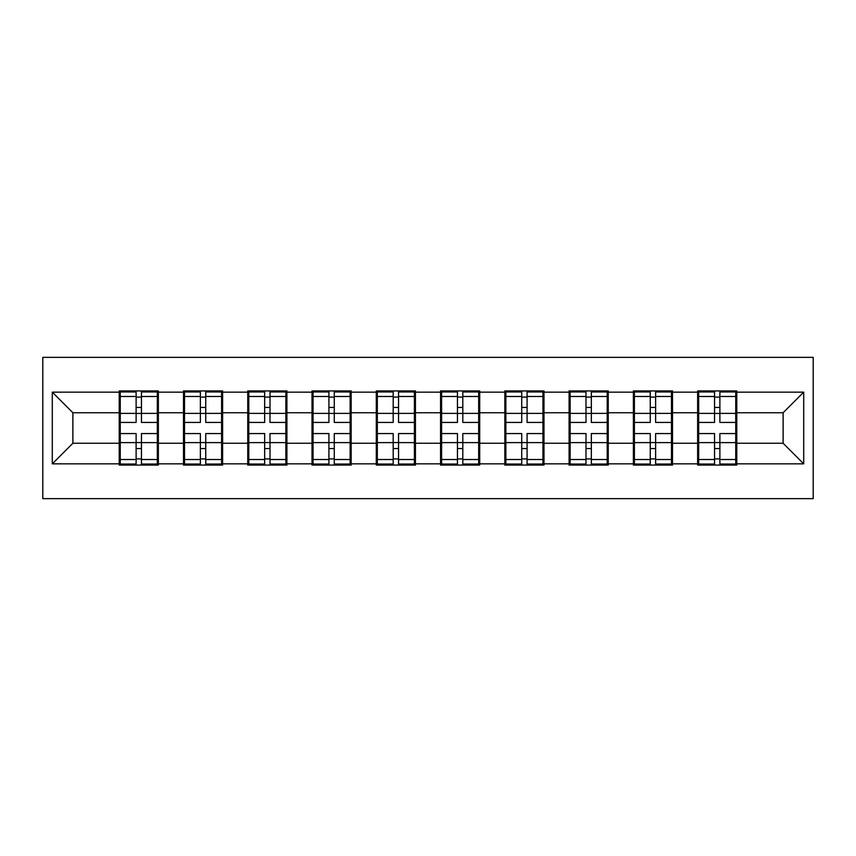 <?xml version="1.0" encoding="UTF-8"?>
<svg xmlns="http://www.w3.org/2000/svg" width="856" height="856" viewBox="0 0 856 856"><rect width="100%" height="100%" fill="white"/><g stroke="black" fill="none" stroke-linecap="round" stroke-linejoin="round"><path stroke-width="1.28" d="M42.8 498.652L813.2 498.652L813.2 357.348L42.8 357.348L42.8 498.652M736.781 424.908L735.743 424.908M698.667 424.908L697.64 424.908M697.64 431.092L698.667 431.092M735.743 431.092L736.781 431.092M672.506 424.908L671.478 424.908M634.403 424.908L633.376 424.908M633.376 431.092L634.403 431.092M671.478 431.092L672.506 431.092M608.242 424.908L607.214 424.908M570.128 424.908L569.101 424.908M569.101 431.092L570.128 431.092M607.214 431.092L608.242 431.092M543.977 424.908L542.939 424.908M505.864 424.908L504.837 424.908M504.837 431.092L505.864 431.092M542.939 431.092L543.977 431.092M479.702 424.908L478.675 424.908M441.6 424.908L440.562 424.908M440.562 431.092L441.6 431.092M478.675 431.092L479.702 431.092M415.438 424.908L414.4 424.908M377.325 424.908L376.298 424.908M376.298 431.092L377.325 431.092M414.4 431.092L415.438 431.092M351.163 424.908L350.136 424.908M313.061 424.908L312.023 424.908M312.023 431.092L313.061 431.092M350.136 431.092L351.163 431.092M286.899 424.908L285.872 424.908M248.786 424.908L247.759 424.908M247.759 431.092L248.786 431.092M285.872 431.092L286.899 431.092M222.624 424.908L221.597 424.908M184.522 424.908L183.494 424.908M183.494 431.092L184.522 431.092M221.597 431.092L222.624 431.092M783.122 443.248L783.122 412.752L736.781 412.752L736.781 443.248L783.122 443.248L803.72 463.845L803.72 392.155L736.781 392.155L736.781 390.925L697.64 390.925L697.64 412.752L672.506 412.752L672.506 443.248L697.64 443.248L697.64 412.752M803.72 463.845L736.781 463.845L736.781 465.075L697.64 465.075L697.64 463.845L672.506 463.845L672.506 465.075L633.376 465.075L633.376 463.845L608.242 463.845L608.242 465.075L569.101 465.075L569.101 463.845L543.977 463.845L543.977 465.075L504.837 465.075L504.837 463.845L479.702 463.845L479.702 465.075L440.562 465.075L440.562 463.845L415.438 463.845L415.438 465.075L376.298 465.075L376.298 463.845L351.163 463.845L351.163 465.075L312.023 465.075L312.023 463.845L286.899 463.845L286.899 465.075L247.759 465.075L247.759 463.845L222.624 463.845L222.624 465.075L183.494 465.075L183.494 463.845L158.36 463.845L158.36 465.075L119.219 465.075L119.219 463.845L52.28 463.845L52.28 392.155L119.219 392.155L119.219 412.752L72.878 412.752L72.878 443.248L119.219 443.248L119.219 412.752M697.64 392.155L672.506 392.155L672.506 390.925L633.376 390.925L633.376 392.155L608.242 392.155L608.242 390.925L569.101 390.925L569.101 392.155L543.977 392.155L543.977 390.925L504.837 390.925L504.837 392.155L479.702 392.155L479.702 390.925L440.562 390.925L440.562 392.155L415.438 392.155L415.438 390.925L376.298 390.925L376.298 392.155L351.163 392.155L351.163 390.925L312.023 390.925L312.023 392.155L286.899 392.155L286.899 390.925L247.759 390.925L247.759 392.155L222.624 392.155L222.624 390.925L183.494 390.925L183.494 392.155L158.36 392.155L158.36 390.925L119.219 390.925L119.219 392.155M697.64 443.248L697.64 463.845M672.506 443.248L672.506 463.845M672.506 392.155L672.506 412.752M608.242 443.248L633.376 443.248L633.376 412.752L608.242 412.752L608.242 463.845M633.376 443.248L633.376 463.845M633.376 392.155L633.376 412.752M608.242 392.155L608.242 412.752M543.977 443.248L569.101 443.248L569.101 412.752L543.977 412.752L543.977 463.845M569.101 443.248L569.101 463.845M569.101 392.155L569.101 412.752M543.977 392.155L543.977 412.752M479.702 443.248L504.837 443.248L504.837 412.752L479.702 412.752L479.702 463.845M504.837 443.248L504.837 463.845M504.837 392.155L504.837 412.752M479.702 392.155L479.702 412.752M415.438 443.248L440.562 443.248L440.562 412.752L415.438 412.752L415.438 463.845M440.562 443.248L440.562 463.845M440.562 392.155L440.562 412.752M415.438 392.155L415.438 412.752M351.163 443.248L376.298 443.248L376.298 412.752L351.163 412.752L351.163 463.845M376.298 443.248L376.298 463.845M376.298 392.155L376.298 412.752M351.163 392.155L351.163 412.752M286.899 443.248L312.023 443.248L312.023 412.752L286.899 412.752L286.899 463.845M312.023 443.248L312.023 463.845M312.023 392.155L312.023 412.752M286.899 392.155L286.899 412.752M222.624 443.248L247.759 443.248L247.759 412.752L222.624 412.752L222.624 463.845M247.759 443.248L247.759 463.845M247.759 392.155L247.759 412.752M222.624 392.155L222.624 412.752M158.36 443.248L183.494 443.248L183.494 412.752L158.36 412.752L158.36 463.845M183.494 443.248L183.494 463.845M183.494 392.155L183.494 412.752M158.36 392.155L158.36 412.752M158.36 424.908L157.333 424.908M120.257 424.908L119.219 424.908M119.219 431.092L120.257 431.092M157.333 431.092L158.36 431.092M119.219 443.248L119.219 463.845M72.878 443.248L52.28 463.845M52.28 392.155L72.878 412.752M736.781 443.248L736.781 463.845M736.781 392.155L736.781 412.752M803.72 392.155L783.122 412.752M157.333 433.564L157.333 464.048L141.465 464.048L141.465 433.564L157.333 433.564L157.333 391.952L141.465 391.952L141.465 396.478L157.333 396.478M120.257 413.395L136.115 413.395L136.115 391.952L120.257 391.952L120.257 433.564L136.115 433.564L136.115 464.048L120.257 464.048L120.257 459.522L136.115 459.522M136.115 407.435L141.465 407.435M141.465 397.098L136.115 397.098M136.115 413.437L141.465 413.437M136.115 413.395L136.115 422.436L120.257 422.436M120.257 396.478L136.115 396.478M136.115 442.563L141.465 442.563M136.115 458.902L141.465 458.902M136.115 448.565L141.465 448.565M120.257 433.564L120.257 459.522M141.465 459.522L157.333 459.522M141.465 396.478L141.465 422.436L157.333 422.436M221.597 433.564L221.597 464.048L205.74 464.048L205.74 433.564L221.597 433.564L221.597 391.952L205.74 391.952L205.74 396.478L221.597 396.478M184.522 413.395L200.379 413.395L200.379 391.952L184.522 391.952L184.522 433.564L200.379 433.564L200.379 464.048L184.522 464.048L184.522 459.522L200.379 459.522M200.379 407.435L205.74 407.435M205.74 397.098L200.379 397.098M200.379 413.437L205.74 413.437M200.379 413.395L200.379 422.436L184.522 422.436M184.522 396.478L200.379 396.478M200.379 442.563L205.74 442.563M200.379 458.902L205.74 458.902M200.379 448.565L205.74 448.565M184.522 433.564L184.522 459.522M205.74 459.522L221.597 459.522M205.74 396.478L205.74 422.436L221.597 422.436M285.872 433.564L285.872 464.048L270.004 464.048L270.004 433.564L285.872 433.564L285.872 391.952L270.004 391.952L270.004 396.478L285.872 396.478M248.786 413.395L264.654 413.395L264.654 391.952L248.786 391.952L248.786 433.564L264.654 433.564L264.654 464.048L248.786 464.048L248.786 459.522L264.654 459.522M264.654 407.435L270.004 407.435M270.004 397.098L264.654 397.098M264.654 413.437L270.004 413.437M264.654 413.395L264.654 422.436L248.786 422.436M248.786 396.478L264.654 396.478M264.654 442.563L270.004 442.563M264.654 458.902L270.004 458.902M264.654 448.565L270.004 448.565M248.786 433.564L248.786 459.522M270.004 459.522L285.872 459.522M270.004 396.478L270.004 422.436L285.872 422.436M350.136 433.564L350.136 464.048L334.279 464.048L334.279 433.564L350.136 433.564L350.136 391.952L334.279 391.952L334.279 396.478L350.136 396.478M313.061 413.395L328.918 413.395L328.918 391.952L313.061 391.952L313.061 433.564L328.918 433.564L328.918 464.048L313.061 464.048L313.061 459.522L328.918 459.522M328.918 407.435L334.279 407.435M334.279 397.098L328.918 397.098M328.918 413.437L334.279 413.437M328.918 413.395L328.918 422.436L313.061 422.436M313.061 396.478L328.918 396.478M328.918 442.563L334.279 442.563M328.918 458.902L334.279 458.902M328.918 448.565L334.279 448.565M313.061 433.564L313.061 459.522M334.279 459.522L350.136 459.522M334.279 396.478L334.279 422.436L350.136 422.436M414.4 433.564L414.4 464.048L398.543 464.048L398.543 433.564L414.4 433.564L414.4 391.952L398.543 391.952L398.543 396.478L414.4 396.478M377.325 413.395L393.193 413.395L393.193 391.952L377.325 391.952L377.325 433.564L393.193 433.564L393.193 464.048L377.325 464.048L377.325 459.522L393.193 459.522M393.193 407.435L398.543 407.435M398.543 397.098L393.193 397.098M393.193 413.437L398.543 413.437M393.193 413.395L393.193 422.436L377.325 422.436M377.325 396.478L393.193 396.478M393.193 442.563L398.543 442.563M393.193 458.902L398.543 458.902M393.193 448.565L398.543 448.565M377.325 433.564L377.325 459.522M398.543 459.522L414.4 459.522M398.543 396.478L398.543 422.436L414.4 422.436M478.675 433.564L478.675 464.048L462.807 464.048L462.807 433.564L478.675 433.564L478.675 391.952L462.807 391.952L462.807 396.478L478.675 396.478M441.6 413.395L457.457 413.395L457.457 391.952L441.6 391.952L441.6 433.564L457.457 433.564L457.457 464.048L441.6 464.048L441.6 459.522L457.457 459.522M457.457 407.435L462.807 407.435M462.807 397.098L457.457 397.098M457.457 413.437L462.807 413.437M457.457 413.395L457.457 422.436L441.6 422.436M441.6 396.478L457.457 396.478M457.457 442.563L462.807 442.563M457.457 458.902L462.807 458.902M457.457 448.565L462.807 448.565M441.6 433.564L441.6 459.522M462.807 459.522L478.675 459.522M462.807 396.478L462.807 422.436L478.675 422.436M542.939 433.564L542.939 464.048L527.082 464.048L527.082 433.564L542.939 433.564L542.939 391.952L527.082 391.952L527.082 396.478L542.939 396.478M505.864 413.395L521.721 413.395L521.721 391.952L505.864 391.952L505.864 433.564L521.721 433.564L521.721 464.048L505.864 464.048L505.864 459.522L521.721 459.522M521.721 407.435L527.082 407.435M527.082 397.098L521.721 397.098M521.721 413.437L527.082 413.437M521.721 413.395L521.721 422.436L505.864 422.436M505.864 396.478L521.721 396.478M521.721 442.563L527.082 442.563M521.721 458.902L527.082 458.902M521.721 448.565L527.082 448.565M505.864 433.564L505.864 459.522M527.082 459.522L542.939 459.522M527.082 396.478L527.082 422.436L542.939 422.436M607.214 433.564L607.214 464.048L591.346 464.048L591.346 433.564L607.214 433.564L607.214 391.952L591.346 391.952L591.346 396.478L607.214 396.478M570.128 413.395L585.996 413.395L585.996 391.952L570.128 391.952L570.128 433.564L585.996 433.564L585.996 464.048L570.128 464.048L570.128 459.522L585.996 459.522M585.996 407.435L591.346 407.435M591.346 397.098L585.996 397.098M585.996 413.437L591.346 413.437M585.996 413.395L585.996 422.436L570.128 422.436M570.128 396.478L585.996 396.478M585.996 442.563L591.346 442.563M585.996 458.902L591.346 458.902M585.996 448.565L591.346 448.565M570.128 433.564L570.128 459.522M591.346 459.522L607.214 459.522M591.346 396.478L591.346 422.436L607.214 422.436M671.478 433.564L671.478 464.048L655.621 464.048L655.621 433.564L671.478 433.564L671.478 391.952L655.621 391.952L655.621 396.478L671.478 396.478M634.403 413.395L650.26 413.395L650.26 391.952L634.403 391.952L634.403 433.564L650.26 433.564L650.26 464.048L634.403 464.048L634.403 459.522L650.26 459.522M650.26 407.435L655.621 407.435M655.621 397.098L650.26 397.098M650.26 413.437L655.621 413.437M650.26 413.395L650.26 422.436L634.403 422.436M634.403 396.478L650.26 396.478M650.26 442.563L655.621 442.563M650.26 458.902L655.621 458.902M650.26 448.565L655.621 448.565M634.403 433.564L634.403 459.522M655.621 459.522L671.478 459.522M655.621 396.478L655.621 422.436L671.478 422.436M735.743 433.564L735.743 464.048L719.885 464.048L719.885 433.564L735.743 433.564L735.743 391.952L719.885 391.952L719.885 396.478L735.743 396.478M698.667 413.395L714.535 413.395L714.535 391.952L698.667 391.952L698.667 433.564L714.535 433.564L714.535 464.048L698.667 464.048L698.667 459.522L714.535 459.522M714.535 407.435L719.885 407.435M719.885 397.098L714.535 397.098M714.535 413.437L719.885 413.437M714.535 413.395L714.535 422.436L698.667 422.436M698.667 396.478L714.535 396.478M714.535 442.563L719.885 442.563M714.535 458.902L719.885 458.902M714.535 448.565L719.885 448.565M698.667 433.564L698.667 459.522M719.885 459.522L735.743 459.522M719.885 396.478L719.885 422.436L735.743 422.436M120.257 442.606L136.115 442.606M141.465 442.606L157.333 442.606M141.465 413.395L157.333 413.395M184.522 442.606L200.379 442.606M205.74 442.606L221.597 442.606M205.74 413.395L221.597 413.395M248.786 442.606L264.654 442.606M270.004 442.606L285.872 442.606M270.004 413.395L285.872 413.395M313.061 442.606L328.918 442.606M334.279 442.606L350.136 442.606M334.279 413.395L350.136 413.395M377.325 442.606L393.193 442.606M398.543 442.606L414.4 442.606M398.543 413.395L414.4 413.395M441.6 442.606L457.457 442.606M462.807 442.606L478.675 442.606M462.807 413.395L478.675 413.395M505.864 442.606L521.721 442.606M527.082 442.606L542.939 442.606M527.082 413.395L542.939 413.395M570.128 442.606L585.996 442.606M591.346 442.606L607.214 442.606M591.346 413.395L607.214 413.395M634.403 442.606L650.26 442.606M655.621 442.606L671.478 442.606M655.621 413.395L671.478 413.395M698.667 442.606L714.535 442.606M719.885 442.606L735.743 442.606M719.885 413.395L735.743 413.395"/></g></svg>
